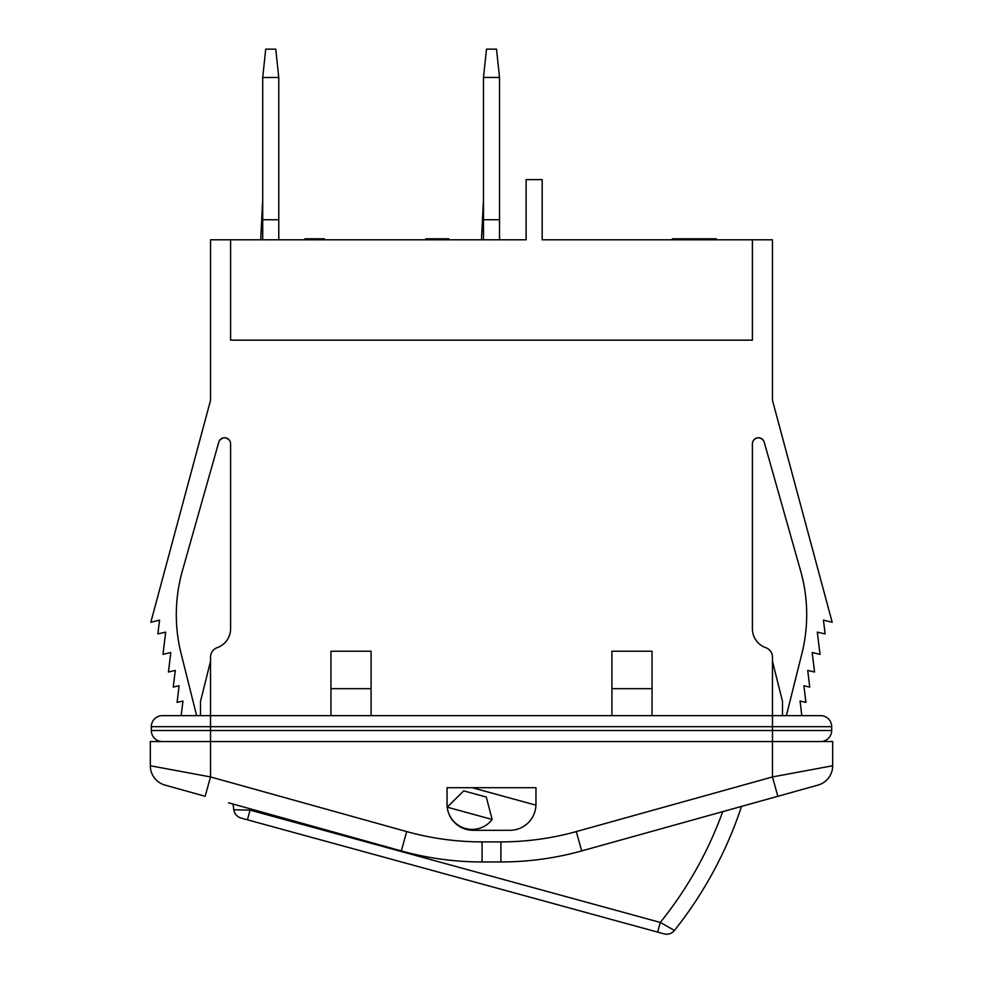 <?xml version="1.0" encoding="UTF-8"?>
<svg xmlns="http://www.w3.org/2000/svg" width="983" height="983" viewBox="0 0 983 983"><rect width="100%" height="100%" fill="white"/><g stroke="black" fill="none" stroke-linecap="round" stroke-linejoin="round"><path stroke-width="1.47" d="M447.216 807.166A25.091 25.091 0 0 0 492.151 819.466L447.216 807.166L463.681 790.873L486.278 797.053L492.151 819.466M298.427 833.768L263.137 824.11M602.812 917.102L565.901 907.002M356.424 849.644L357.517 849.951M394.429 860.051L375.408 854.841M540.318 899.998L506.896 890.844M340.745 845.355L305.455 835.697M241.093 818.065A10.039 10.039 0 0 1 233.807 809.771A10.039 10.039 0 0 0 241.093 818.065L663.967 933.85A10.039 10.039 0 0 0 674.473 930.422A10.039 10.039 0 0 1 663.967 933.85M674.473 930.422A401.383 401.383 0 0 0 741.526 806.392A401.383 401.383 0 0 1 674.473 930.422L660.293 922.435L657.639 932.117M233.807 809.771L250.075 810.127L233.807 809.771A401.383 401.383 0 0 1 233.057 804.045M247.421 819.797L250.075 810.127A385.336 385.336 0 0 1 249.866 808.739M535.932 805.163L472.172 787.702L535.956 787.702L535.956 804.217A26.086 26.086 0 0 1 535.932 805.163M535.956 804.217A26.086 26.086 0 0 1 509.858 830.303L473.142 830.303A26.086 26.086 0 0 1 447.044 804.217L447.044 787.702L535.956 787.702M820.633 741.538A11.034 11.034 0 0 0 831.679 730.504L831.679 726.695A11.034 11.034 0 0 0 820.633 715.649L162.367 715.649A11.034 11.034 0 0 0 151.321 726.695A11.034 11.034 0 0 1 162.367 715.649A11.034 11.034 0 0 0 151.321 726.695L772.466 726.695L772.466 657.135A10.039 10.039 0 0 0 765.782 647.674A20.065 20.065 0 0 1 752.4 628.751L752.4 443.788A6.021 6.021 0 0 1 764.221 442.153L800.641 570.951A160.548 160.548 0 0 1 801.882 653.646A160.548 160.548 0 0 0 800.641 570.951M832.675 741.538L832.675 765.757L772.466 776.939L777.86 796.279L817.991 785.098A20.065 20.065 0 0 0 832.675 765.757L832.675 741.538L772.466 741.538L772.466 730.504L151.321 730.504A11.034 11.034 0 0 0 162.367 741.538A11.034 11.034 0 0 1 151.321 730.504L151.321 726.695M228.597 802.804L401.31 850.922A301.044 301.044 0 0 0 482.088 861.956L500.912 861.956A301.044 301.044 0 0 0 581.69 850.922L576.308 831.581L772.466 776.939L772.466 741.538L150.325 741.538L150.325 765.757A20.065 20.065 0 0 0 165.009 785.098L205.14 796.279L210.534 776.939L150.325 765.757M181.167 715.649L182.949 701.051L177.087 702.415L179.115 685.741L173.254 687.092L175.281 670.418L168.437 672.003L170.809 652.54L162.981 654.359L165.685 632.13L157.87 633.937L159.553 620.113L150.817 622.3L210.534 400.364L210.534 239.803L526.114 239.803L526.114 179.606L542.174 179.606L542.174 239.803L752.4 239.803L752.4 340.155L230.6 340.155L230.6 239.803M229.617 440.507C226.262 436.919 222.895 436.919 219.541 440.507C222.895 436.919 226.262 436.919 229.617 440.507M182.359 570.951A160.548 160.548 0 0 0 181.118 653.646A160.548 160.548 0 0 1 182.359 570.951L218.779 442.153A6.021 6.021 0 0 1 230.6 443.788L230.6 628.751A20.065 20.065 0 0 1 217.218 647.674A10.039 10.039 0 0 0 210.534 657.135L210.534 776.939L406.692 831.581L401.31 850.922M219.541 440.507A6.021 6.021 0 0 0 218.779 442.153M763.459 440.507C760.105 436.919 756.738 436.919 753.383 440.507C756.738 436.919 760.105 436.919 763.459 440.507M196.637 715.649L181.118 653.646M752.4 239.803L772.466 239.803L772.466 400.364L832.183 622.3L823.447 620.113L825.13 633.937L817.315 632.13L820.019 654.359L812.191 652.54L814.563 672.003L807.719 670.418L809.746 687.092L803.885 685.741L805.913 702.415L800.051 701.051L801.833 715.649M786.363 715.649L801.882 653.646M330.952 651.225L371.082 651.225L371.082 688.678L330.952 688.678L330.952 651.225M611.918 651.225L652.048 651.225L652.048 688.678L611.918 688.678L611.918 651.225M210.534 661.264L200.495 701.407L200.495 715.649M782.505 715.649L782.505 701.407L772.466 661.264M330.952 715.649L330.952 688.678M371.082 688.678L371.082 715.649M652.048 715.649L652.048 688.678M611.918 688.678L611.918 715.649M581.69 850.922L777.86 796.279M262.707 239.803L262.707 219.737L278.767 219.737L278.767 239.803M262.707 219.737L262.707 77.534L278.754 77.448L275.756 49.15L265.717 49.15L262.719 77.448M262.707 199.672L260.704 239.803M278.754 77.448L278.767 219.737M483.476 239.803L483.476 219.737L499.524 219.737L499.524 239.803M499.524 77.448L496.513 49.15L486.487 49.15L483.476 77.448L499.524 77.448L499.524 219.737M483.476 199.672L481.461 239.803M483.476 77.448L483.476 219.737M675.296 239.803L675.296 238.808L716.275 238.808L716.275 239.803M697.217 239.803L697.217 238.808M690.349 239.803L690.349 238.808M679.941 239.803L679.941 238.808M672.298 239.803L672.298 238.808L675.296 238.808M425.688 239.803L425.688 238.808L448.936 238.808L448.936 239.803M304.914 239.803L304.914 238.808L324.501 238.808L324.501 239.803M722.726 811.639A385.336 385.336 0 0 1 660.293 922.435L250.075 810.127M831.679 730.504L772.466 730.504L772.466 726.695L831.679 726.695M482.088 861.956L482.088 841.89A280.966 280.966 0 0 1 406.692 831.581M500.912 861.956L500.912 841.89L482.088 841.89M576.308 831.581A280.966 280.966 0 0 1 500.912 841.89M705.253 239.803L705.253 238.808"/></g></svg>
